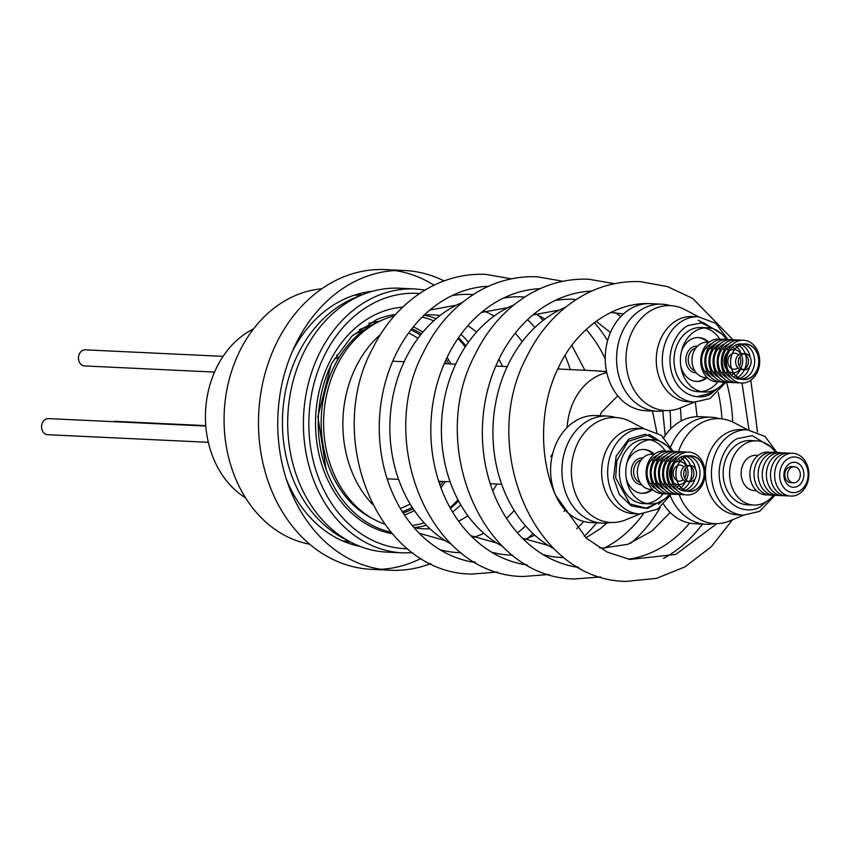 <?xml version="1.0" encoding="UTF-8"?>
<svg xmlns="http://www.w3.org/2000/svg" width="851" height="851" viewBox="0 0 851 851"><rect width="100%" height="100%" fill="white"/><g stroke="black" fill="none" stroke-linecap="round" stroke-linejoin="round"><path stroke-width="1.28" d="M747.582 429.84A42.71 34.104 -87.3 0 0 732.477 433.436A42.71 34.104 -87.3 0 0 716.712 450.477A42.71 34.104 -87.3 0 0 743.551 515.163L737.53 514.876A42.71 34.104 -87.3 0 1 710.691 450.19A42.71 34.104 -87.3 0 1 741.561 429.553L747.582 429.84L765.028 436.457L777.037 452.551M743.678 515.163L729.445 521.003A52.528 41.944 -87.3 0 1 679.162 494.559M678.47 451.743A52.528 41.944 -87.3 0 1 681.64 444.062A52.528 41.944 -87.3 0 1 734.094 422.692L747.71 429.851M714.5 523.61A53.581 42.795 -87.3 0 1 706.011 524.269A53.581 42.795 -87.3 0 1 670.29 495.835M670.811 446.445A53.581 42.795 -87.3 0 1 672.343 443.116A53.581 42.795 -87.3 0 1 711.074 417.224A53.581 42.795 -87.3 0 1 719.467 418.681M706.011 524.269L694.671 523.737A53.581 42.795 -87.3 0 1 663.642 504.366M663.844 437.531A53.581 42.795 -87.3 0 1 699.735 416.692L711.074 417.224M773.378 495.25A32.147 25.679 -87.3 0 1 753.731 505.068L747.348 504.771A32.147 25.679 -87.3 0 1 727.148 456.072A32.147 25.679 -87.3 0 1 750.38 440.541L756.773 440.85A32.147 25.679 -87.3 0 1 775.399 452.487M753.731 505.068A32.147 25.679 -87.3 0 1 733.541 456.381A32.147 25.679 -87.3 0 1 756.773 440.85M756.486 490.697L754.422 490.601A17.658 14.105 -87.3 0 1 743.327 463.848A17.658 14.105 -87.3 0 1 756.092 455.317L758.156 455.413M768.059 494.867A21.435 17.116 -87.3 0 1 757.858 491.867A21.435 17.116 -87.3 0 1 751.05 466.157A21.435 17.116 -87.3 0 1 770.07 452.36M772.187 495.059A21.435 17.116 -87.3 0 1 761.975 492.059A21.435 17.116 -87.3 0 1 755.167 466.359A21.435 17.116 -87.3 0 1 774.197 452.551M776.303 495.25A21.435 17.116 -87.3 0 1 766.102 492.261A21.435 17.116 -87.3 0 1 759.294 466.55A21.435 17.116 -87.3 0 1 778.314 452.753M780.431 495.452A21.435 17.116 -87.3 0 1 770.219 492.452A21.435 17.116 -87.3 0 1 763.421 466.742A21.435 17.116 -87.3 0 1 782.441 452.945M784.548 495.644A21.435 17.116 -87.3 0 1 774.346 492.644A21.435 17.116 -87.3 0 1 769.017 463.242A21.435 17.116 -87.3 0 1 786.558 453.136M788.675 495.835A21.435 17.116 -87.3 0 1 778.474 492.846A21.435 17.116 -87.3 0 1 771.666 467.135A21.435 17.116 -87.3 0 1 790.685 453.338M782.59 493.037A21.435 17.116 -87.3 0 1 777.261 463.635A21.435 17.116 -87.3 0 1 800.887 456.338A21.435 17.116 -87.3 0 1 806.216 485.74A21.435 17.116 -87.3 0 1 782.59 493.037M786.281 490.07A17.85 14.254 -87.3 0 1 781.846 465.582A17.85 14.254 -87.3 0 1 801.525 459.508A17.85 14.254 -87.3 0 1 805.961 483.996A17.85 14.254 -87.3 0 1 786.281 490.07M799.249 464.072A12.52 9.999 -87.3 0 1 802.365 481.24A12.52 9.999 -87.3 0 1 788.569 485.506A12.52 9.999 -87.3 0 1 785.452 468.327A12.52 9.999 -87.3 0 1 799.249 464.072M794.291 466.742L791.611 466.614A8.063 6.436 92.7 0 0 785.781 470.507A8.063 6.436 92.7 0 0 787.781 481.56A8.063 6.436 92.7 0 0 790.845 482.708L793.526 482.836A8.063 6.436 -87.3 0 1 788.462 470.635A8.063 6.436 -87.3 0 1 794.291 466.742A8.063 6.436 -87.3 0 1 799.355 478.943A8.063 6.436 -87.3 0 1 793.526 482.836M610.72 522.45A53.581 42.795 -87.3 0 1 602.221 523.11L590.881 522.567A53.581 42.795 -87.3 0 1 555.714 495.431A53.581 42.795 -87.3 0 1 555.703 495.41A53.581 42.795 -87.3 0 1 555.692 495.399A53.581 42.795 -87.3 0 1 557.224 441.414A53.581 42.795 -87.3 0 1 595.945 415.533L607.284 416.065A53.581 42.795 -87.3 0 1 615.688 417.522M665.344 410.565A53.581 42.795 -87.3 0 1 656.844 411.214L645.505 410.682A53.581 42.795 -87.3 0 1 611.837 329.528A53.581 42.795 -87.3 0 1 649.324 303.605A53.581 42.795 -87.3 0 1 649.356 303.605A53.581 42.795 -87.3 0 1 650.568 303.637L661.908 304.179A53.581 42.795 -87.3 0 1 670.301 305.626M654.6 303.828L649.334 303.605A53.581 42.795 -87.3 0 1 649.334 303.605L649.324 303.605C614.454 302.137 576.457 328.699 558.82 366.877C539.715 403.959 538.406 457.923 555.703 495.41L586.403 538.247L607.306 552.129L629.836 559.458L675.779 554.437L716.808 523.652M748.986 429.936L742.019 383.056M514.227 510.526A117.885 94.142 -87.3 0 1 506.462 518.27M483.836 533.332A117.885 94.142 -87.3 0 1 473.943 537.183M496.984 484.038A107.077 85.515 -87.3 0 1 492.686 490.782M467.869 515.738A107.077 85.515 -87.3 0 1 458.572 521.174M429.989 528.779A107.077 85.515 -87.3 0 1 423.373 528.79A107.077 85.515 -87.3 0 1 414.15 527.726M372.387 504.207A107.077 85.515 -87.3 0 1 356.09 366.611A107.077 85.515 -87.3 0 1 380.418 334.549M460.774 504.888A107.077 85.515 -87.3 0 1 452.53 512.004M426.415 525.269A107.077 85.515 -87.3 0 1 414.065 527.62M384.418 524.025A107.077 85.515 -87.3 0 1 374.046 519.45A107.077 85.515 -87.3 0 1 336.815 365.696A107.077 85.515 -87.3 0 1 383.514 319.519A107.077 85.515 -87.3 0 1 394.258 315.955M458.551 500.931A105.375 84.153 -87.3 0 1 450.466 508.441M424.17 522.876A105.375 84.153 -87.3 0 1 412.267 525.503M374.046 519.45L370.791 517.706A105.375 84.153 -87.3 0 1 325.944 457.987C318.455 430.298 319.753 403.023 329.816 376.174A105.375 84.153 -87.3 0 1 334.145 366.398A105.375 84.153 -87.3 0 1 380.099 320.955L383.514 319.519M656.844 411.214A53.581 42.795 -87.3 0 1 623.177 330.06A53.581 42.795 -87.3 0 1 661.908 304.179M694.512 402.119L680.279 407.959A52.528 41.944 -87.3 0 1 645.537 403.076A52.528 41.944 -87.3 0 1 632.484 331.007A52.528 41.944 -87.3 0 1 684.927 309.636L698.543 316.795M698.426 316.785A42.71 34.104 -87.3 0 0 683.672 320.189A42.71 34.104 -87.3 0 0 667.556 337.421A42.71 34.104 -87.3 0 0 694.384 402.108L688.363 401.821A42.71 34.104 -87.3 0 1 672.152 395.736A42.71 34.104 -87.3 0 1 661.535 337.134A42.71 34.104 -87.3 0 1 692.406 316.508L698.426 316.785L715.861 323.401L727.871 339.506M602.221 523.11A53.581 42.795 -87.3 0 1 568.553 441.946A53.581 42.795 -87.3 0 1 607.284 416.065M639.888 514.004L625.655 519.844A52.528 41.944 -87.3 0 1 579.988 502.76A52.528 41.944 -87.3 0 1 577.861 442.903A52.528 41.944 -87.3 0 1 630.314 421.522L643.93 428.681M633.74 513.717A42.71 34.104 -87.3 0 1 606.912 449.03A42.71 34.104 -87.3 0 1 637.782 428.393L643.803 428.681A42.71 34.104 -87.3 0 0 612.933 449.307A42.71 34.104 -87.3 0 0 608.029 478.539A42.71 34.104 -87.3 0 0 639.761 513.993L633.74 513.717M663.216 493.771A32.147 25.679 -87.3 0 1 646.771 503.505M669.599 494.08A32.147 25.679 -87.3 0 1 649.951 503.909L643.558 503.611A32.147 25.679 -87.3 0 1 623.368 454.913A32.147 25.679 -87.3 0 1 646.6 439.382L652.994 439.68A32.147 25.679 -87.3 0 1 671.62 451.317M649.781 439.786A32.147 25.679 -87.3 0 1 665.237 451.03M649.951 503.909A32.147 25.679 -87.3 0 1 629.751 455.211A32.147 25.679 -87.3 0 1 652.994 439.68M661.004 484.559A17.658 14.105 -87.3 0 1 659.791 485.825M658.419 486.974A17.658 14.105 -87.3 0 1 657.653 487.495M652.696 489.538L650.643 489.442A17.658 14.105 -87.3 0 1 639.537 462.689A17.658 14.105 -87.3 0 1 652.302 454.157L654.366 454.253M659.11 456.753A17.658 14.105 -87.3 0 1 659.823 457.349M661.078 458.615A17.658 14.105 -87.3 0 1 662.163 459.997M669.801 485.974A17.658 14.105 -87.3 0 1 668.726 486.953M667.173 488.059A17.658 14.105 -87.3 0 1 666.599 488.4M655.876 488.761A17.658 14.105 -87.3 0 1 653.621 487.378A17.658 14.105 -87.3 0 1 649.228 463.146A17.658 14.105 -87.3 0 1 657.461 455.328M664.28 493.708A21.435 17.116 -87.3 0 1 654.068 490.708A21.435 17.116 -87.3 0 1 647.26 464.997A21.435 17.116 -87.3 0 1 666.29 451.2M668.099 456.7A17.658 14.105 -87.3 0 1 668.641 457.093M659.993 488.953A17.658 14.105 -87.3 0 1 657.749 487.57A17.658 14.105 -87.3 0 1 653.355 463.338A17.658 14.105 -87.3 0 1 661.578 455.519M672.216 456.891A17.658 14.105 -87.3 0 1 672.769 457.285M673.928 486.176A17.658 14.105 -87.3 0 1 672.854 487.144M671.301 488.251A17.658 14.105 -87.3 0 1 670.716 488.591M668.397 493.899A21.435 17.116 -87.3 0 1 658.195 490.899A21.435 17.116 -87.3 0 1 652.866 461.497A21.435 17.116 -87.3 0 1 670.407 451.392M664.12 489.155A17.658 14.105 -87.3 0 1 661.865 487.772A17.658 14.105 -87.3 0 1 655.451 470.401A17.658 14.105 -87.3 0 1 665.705 455.71M676.343 457.083A17.658 14.105 -87.3 0 1 676.885 457.476M672.524 494.091A21.435 17.116 -87.3 0 1 662.323 491.091A21.435 17.116 -87.3 0 1 655.515 465.391A21.435 17.116 -87.3 0 1 674.535 451.583M668.248 489.346A17.658 14.105 -87.3 0 1 665.993 487.963A17.658 14.105 -87.3 0 1 661.599 463.731A17.658 14.105 -87.3 0 1 669.822 455.913M680.46 457.285A17.658 14.105 -87.3 0 1 681.066 457.721A17.658 14.105 -87.3 0 1 682.374 458.859M685.757 481.315A17.658 14.105 -87.3 0 1 685.459 481.953A17.658 14.105 -87.3 0 1 681.098 487.538M681.023 487.602A17.658 14.105 -87.3 0 1 678.96 488.985M676.651 494.293A21.435 17.116 -87.3 0 1 666.439 491.293A21.435 17.116 -87.3 0 1 661.11 461.88A21.435 17.116 -87.3 0 1 678.662 451.785M672.364 489.538A17.658 14.105 -87.3 0 1 670.109 488.155A17.658 14.105 -87.3 0 1 665.727 463.923A17.658 14.105 -87.3 0 1 673.949 456.104M682.576 456.359A17.658 14.105 -87.3 0 1 684.47 457.402M684.587 457.476A17.658 14.105 -87.3 0 1 685.193 457.912A17.658 14.105 -87.3 0 1 690.565 465.582M689.81 481.677A17.658 14.105 -87.3 0 1 689.587 482.145A17.658 14.105 -87.3 0 1 683.087 489.176M682.959 489.24A17.658 14.105 -87.3 0 1 680.981 490.102M680.768 494.484A21.435 17.116 -87.3 0 1 664.971 484.442A21.435 17.116 -87.3 0 1 665.237 462.082A21.435 17.116 -87.3 0 1 682.779 451.977M695.139 478.539A17.658 14.105 -87.3 0 1 693.703 482.336A17.658 14.105 -87.3 0 1 685.098 490.293M684.895 490.357A17.658 14.105 -87.3 0 1 683.013 490.782M676.492 489.74A17.658 14.105 -87.3 0 1 669.843 464.125A17.658 14.105 -87.3 0 1 678.066 456.296M684.895 494.676A21.435 17.116 -87.3 0 1 669.099 484.634A21.435 17.116 -87.3 0 1 669.354 462.274A21.435 17.116 -87.3 0 1 686.906 452.179M688.789 456.072A17.658 14.105 -87.3 0 1 697.831 482.538A17.658 14.105 -87.3 0 1 687.129 490.974M686.683 491.027A17.658 14.105 -87.3 0 1 673.726 482.698A17.658 14.105 -87.3 0 1 673.971 464.316A17.658 14.105 -87.3 0 1 688.331 455.976M702.437 484.581A21.435 17.116 -87.3 0 1 678.811 491.878A21.435 17.116 -87.3 0 1 673.481 462.465A21.435 17.116 -87.3 0 1 697.107 455.168A21.435 17.116 -87.3 0 1 702.437 484.581M701.947 482.73A17.658 14.105 -87.3 0 1 682.481 488.74A17.658 14.105 -87.3 0 1 678.087 464.508A17.658 14.105 -87.3 0 1 697.565 458.498A17.658 14.105 -87.3 0 1 701.947 482.73M702.181 482.836A17.85 14.254 -87.3 0 1 682.502 488.91A17.85 14.254 -87.3 0 1 678.066 464.423A17.85 14.254 -87.3 0 1 697.746 458.338A17.85 14.254 -87.3 0 1 702.181 482.836M670.088 458.338A17.658 14.105 -87.3 0 1 671.056 459.412M674.205 458.54A17.658 14.105 -87.3 0 1 675.183 459.604M678.332 458.732A17.658 14.105 -87.3 0 1 680.236 461.04M679.087 485.23A17.658 14.105 -87.3 0 1 676.971 487.336M675.417 488.453A17.658 14.105 -87.3 0 1 674.843 488.793M682.449 458.923A17.658 14.105 -87.3 0 1 686.502 465.561M686.874 466.752A17.658 14.105 -87.3 0 1 687.129 467.784M686.597 479.166A17.658 14.105 -87.3 0 1 686.246 480.155M690.906 466.614A17.658 14.105 -87.3 0 1 690.235 480.677M684.661 455.881A17.658 14.105 -87.3 0 1 686.491 456.476M686.693 456.561A17.658 14.105 -87.3 0 1 695.586 469.209M688.416 481.432A8.063 6.436 92.7 0 0 692.884 477.656A8.063 6.436 92.7 0 0 689.161 465.688M690.501 465.571L687.821 465.454A8.063 6.436 92.7 0 0 682.002 469.348A8.063 6.436 92.7 0 0 687.065 481.549L689.746 481.677A8.063 6.436 -87.3 0 1 684.683 469.465A8.063 6.436 -87.3 0 1 690.501 465.571A8.063 6.436 -87.3 0 1 695.565 477.783A8.063 6.436 -87.3 0 1 689.746 481.677M717.829 381.886A32.147 25.679 -87.3 0 1 701.394 391.62M724.212 382.195A32.147 25.679 -87.3 0 1 704.575 392.024L698.182 391.715A32.147 25.679 -87.3 0 1 677.981 343.027A32.147 25.679 -87.3 0 1 701.224 327.497L707.606 327.795A32.147 25.679 -87.3 0 1 726.243 339.432M704.405 327.89A32.147 25.679 -87.3 0 1 719.85 339.134M704.575 392.024A32.147 25.679 -87.3 0 1 684.374 343.325A32.147 25.679 -87.3 0 1 707.606 327.795M715.627 372.664A17.658 14.105 -87.3 0 1 714.414 373.94M713.042 375.078A17.658 14.105 -87.3 0 1 712.266 375.61M707.319 377.642L705.256 377.546A17.658 14.105 -87.3 0 1 694.161 350.803A17.658 14.105 -87.3 0 1 706.926 342.272L708.989 342.368M713.723 344.857A17.658 14.105 -87.3 0 1 714.446 345.453M715.702 346.729A17.658 14.105 -87.3 0 1 716.787 348.102M724.424 374.089A17.658 14.105 -87.3 0 1 723.35 375.057M721.797 376.174A17.658 14.105 -87.3 0 1 721.212 376.504M710.5 376.876A17.658 14.105 -87.3 0 1 708.245 375.482A17.658 14.105 -87.3 0 1 703.851 351.261A17.658 14.105 -87.3 0 1 712.074 343.432M718.904 381.812A21.435 17.116 -87.3 0 1 708.692 378.812A21.435 17.116 -87.3 0 1 701.884 353.112A21.435 17.116 -87.3 0 1 720.914 339.304M722.712 344.804A17.658 14.105 -87.3 0 1 723.265 345.198M714.617 377.067A17.658 14.105 -87.3 0 1 712.361 375.685A17.658 14.105 -87.3 0 1 705.947 358.314A17.658 14.105 -87.3 0 1 716.202 343.634M726.839 345.006A17.658 14.105 -87.3 0 1 727.382 345.4M723.02 382.003A21.435 17.116 -87.3 0 1 712.819 379.014A21.435 17.116 -87.3 0 1 706.011 353.303A21.435 17.116 -87.3 0 1 725.031 339.506M718.744 377.259A17.658 14.105 -87.3 0 1 716.489 375.876A17.658 14.105 -87.3 0 1 710.074 358.505A17.658 14.105 -87.3 0 1 720.318 343.825M730.956 345.198A17.658 14.105 -87.3 0 1 731.509 345.591M727.148 382.205A21.435 17.116 -87.3 0 1 716.936 379.206A21.435 17.116 -87.3 0 1 710.128 353.495A21.435 17.116 -87.3 0 1 729.158 339.698M722.861 377.461A17.658 14.105 -87.3 0 1 720.606 376.068A17.658 14.105 -87.3 0 1 714.191 358.707A17.658 14.105 -87.3 0 1 724.446 344.017M735.083 345.389A17.658 14.105 -87.3 0 1 735.689 345.825A17.658 14.105 -87.3 0 1 736.998 346.963M731.264 382.397A21.435 17.116 -87.3 0 1 721.063 379.397A21.435 17.116 -87.3 0 1 714.255 353.697A21.435 17.116 -87.3 0 1 733.275 339.889M726.988 377.653A17.658 14.105 -87.3 0 1 724.733 376.27A17.658 14.105 -87.3 0 1 718.318 358.899A17.658 14.105 -87.3 0 1 728.573 344.219M737.189 344.474A17.658 14.105 -87.3 0 1 739.093 345.506M739.211 345.591A17.658 14.105 -87.3 0 1 739.817 346.027A17.658 14.105 -87.3 0 1 745.189 353.686M735.392 382.599A21.435 17.116 -87.3 0 1 725.18 379.599A21.435 17.116 -87.3 0 1 718.372 353.888A21.435 17.116 -87.3 0 1 737.402 340.092M731.105 377.844A17.658 14.105 -87.3 0 1 728.86 376.461A17.658 14.105 -87.3 0 1 722.435 359.09A17.658 14.105 -87.3 0 1 732.69 344.41M739.285 343.985A17.658 14.105 -87.3 0 1 741.115 344.581M741.317 344.666A17.658 14.105 -87.3 0 1 743.934 346.219A17.658 14.105 -87.3 0 1 750.199 357.314M739.508 382.79A21.435 17.116 -87.3 0 1 729.307 379.791A21.435 17.116 -87.3 0 1 722.499 354.08A21.435 17.116 -87.3 0 1 741.519 340.283M741.295 379.142A17.658 14.105 -87.3 0 1 732.977 376.663A17.658 14.105 -87.3 0 1 727.35 355.527A17.658 14.105 -87.3 0 1 742.955 344.091M743.402 344.187A17.658 14.105 -87.3 0 1 748.061 346.41A17.658 14.105 -87.3 0 1 754.231 365.334A17.658 14.105 -87.3 0 1 741.753 379.089M733.434 379.982A21.435 17.116 -87.3 0 1 728.105 350.58A21.435 17.116 -87.3 0 1 751.731 343.283A21.435 17.116 -87.3 0 1 757.06 372.685A21.435 17.116 -87.3 0 1 733.434 379.982M737.104 376.855A17.658 14.105 -87.3 0 1 732.711 352.622A17.658 14.105 -87.3 0 1 752.178 346.612A17.658 14.105 -87.3 0 1 756.571 370.845A17.658 14.105 -87.3 0 1 737.104 376.855M737.126 377.014A17.85 14.254 -87.3 0 1 732.69 352.527A17.85 14.254 -87.3 0 1 752.369 346.453A17.85 14.254 -87.3 0 1 756.805 370.94A17.85 14.254 -87.3 0 1 737.126 377.014M724.701 346.453A17.658 14.105 -87.3 0 1 725.68 347.516M728.828 346.644A17.658 14.105 -87.3 0 1 729.796 347.719M728.541 374.28A17.658 14.105 -87.3 0 1 727.477 375.259M725.914 376.365A17.658 14.105 -87.3 0 1 725.339 376.706M732.945 346.846A17.658 14.105 -87.3 0 1 734.86 349.144M733.711 373.334A17.658 14.105 -87.3 0 1 731.594 375.451M730.041 376.557A17.658 14.105 -87.3 0 1 729.456 376.897M737.072 347.038A17.658 14.105 -87.3 0 1 741.125 353.665M741.498 354.867A17.658 14.105 -87.3 0 1 741.753 355.888M741.21 367.27A17.658 14.105 -87.3 0 1 740.87 368.27M740.381 369.43A17.658 14.105 -87.3 0 1 735.721 375.642M735.636 375.706A17.658 14.105 -87.3 0 1 733.583 377.089M743.029 369.547A8.063 6.436 92.7 0 0 747.508 365.77A8.063 6.436 92.7 0 0 745.508 354.707A17.658 14.105 -87.3 0 1 744.859 368.791M744.423 369.791A17.658 14.105 -87.3 0 1 737.711 377.291M737.583 377.355A17.658 14.105 -87.3 0 1 735.594 378.206M749.763 366.653A17.658 14.105 -87.3 0 1 739.721 378.408M739.508 378.472A17.658 14.105 -87.3 0 1 737.636 378.886M745.125 353.686L742.444 353.559A8.063 6.436 92.7 0 0 736.615 357.452A8.063 6.436 92.7 0 0 738.625 368.515A8.063 6.436 92.7 0 0 741.678 369.664L744.359 369.781A8.063 6.436 -87.3 0 1 739.296 357.58A8.063 6.436 -87.3 0 1 745.125 353.686A8.063 6.436 -87.3 0 1 750.188 365.898A8.063 6.436 -87.3 0 1 744.359 369.781M745.508 354.707A8.063 6.436 92.7 0 0 743.774 353.803M484.634 311.306A117.885 94.142 -87.3 0 1 494.112 316.072M515.217 333.198A117.885 94.142 -87.3 0 1 522.216 341.645M424.213 315.072A107.077 85.515 -87.3 0 1 433.489 314.881A107.077 85.515 -87.3 0 1 440.084 315.519M467.816 325.784A107.077 85.515 -87.3 0 1 476.56 332.081M498.909 359.271A107.077 85.515 -87.3 0 1 502.547 366.377M424.117 315.168A107.077 85.515 -87.3 0 1 436.191 318.678M460.934 334.358A107.077 85.515 -87.3 0 1 468.465 342.208M422.128 317.104A105.375 84.153 -87.3 0 1 433.723 320.848M458.54 337.709A105.375 84.153 -87.3 0 1 465.88 345.942M415.214 288.957L399.491 288.212A132.107 105.503 92.7 0 0 304.009 352.037A132.107 105.503 92.7 0 0 336.858 533.29A132.107 105.503 92.7 0 0 387.014 552.139L402.725 552.873A132.107 105.503 -87.3 0 1 319.721 352.771A132.107 105.503 -87.3 0 1 415.214 288.957L425.138 290.01M430.712 563.607A150.031 119.821 -87.3 0 1 390.545 570.244A150.031 119.821 -87.3 0 1 296.276 342.996A150.031 119.821 -87.3 0 1 404.725 270.522A150.031 119.821 -87.3 0 1 444.084 280.915M421.117 558.394A150.031 119.821 -87.3 0 1 380.929 569.298M390.545 570.244L371.27 569.33A150.031 119.821 -87.3 0 1 277.011 342.091A150.031 119.821 -87.3 0 1 385.45 269.607L404.725 270.522M395.066 270.554A150.031 119.821 -87.3 0 1 434.042 285.202M292.436 351.261A128.597 102.705 -87.3 0 1 372.259 291.34M360.196 546.448A128.597 102.705 -87.3 0 1 286.383 479.262M349.814 541.672A128.597 102.705 -87.3 0 1 346.708 542.587M309.679 544.204A128.597 102.705 -87.3 0 1 239.95 350.708A128.597 102.705 -87.3 0 1 321.763 288.808M358.473 293.914A128.597 102.705 -87.3 0 1 361.484 295.116M359.42 296.02A128.682 102.769 92.7 0 0 298.329 353.42A128.682 102.769 92.7 0 0 347.846 540.576M404.416 514.961A98.897 78.983 92.7 0 0 414.405 510.589M440.935 487.761A98.897 78.983 92.7 0 0 445.328 481.602M450.892 363.941A98.897 78.983 92.7 0 0 447.094 357.388M422.841 332.167A98.897 78.983 92.7 0 0 413.32 326.858M379.259 321.316A98.897 78.983 92.7 0 0 368.919 323.348M359.228 329.784A96.365 76.962 -87.3 0 1 362.058 328.529A96.365 76.962 -87.3 0 1 371.047 325.486M411.82 328.731A96.365 76.962 -87.3 0 1 421.426 333.869M446.147 359.388A96.365 76.962 -87.3 0 1 448.775 363.834M443.201 481.496A96.365 76.962 -87.3 0 1 440.18 485.687M413.16 508.749A96.365 76.962 -87.3 0 1 403.108 512.962M440.658 481.379A95.589 76.345 -87.3 0 1 439.339 483.251M412.256 507.377A95.589 76.345 -87.3 0 1 402.332 511.738M410.129 503.973A92.419 73.803 -87.3 0 1 400.321 508.419M253.534 328.911A92.419 73.803 92.7 0 0 216.845 367.111A92.419 73.803 92.7 0 0 245.535 497.835M361.271 328.858A95.589 76.345 -87.3 0 1 370.249 325.954M410.937 329.869A95.589 76.345 -87.3 0 1 420.405 335.156M445.084 361.728A95.589 76.345 -87.3 0 1 446.232 363.717M352.771 335.283A92.419 73.803 -87.3 0 1 363.388 330.56M408.618 332.996A92.419 73.803 -87.3 0 1 417.969 338.347M338.645 358.239A92.419 73.803 92.7 0 0 336.613 355.027M606.614 371.834L595.349 370.802L606.55 371.504M223.09 356.356L85.281 349.835A8.063 6.436 92.7 0 0 79.462 353.729A8.063 6.436 92.7 0 0 84.526 365.941L214.537 372.089M205.772 425.617L115.406 421.341A8.063 6.436 92.7 0 0 113.311 421.681M551.767 457.732L552.852 452.998M205.804 426.053L48.379 418.607A8.063 6.436 92.7 0 0 42.55 422.5A8.063 6.436 92.7 0 0 47.613 434.701L208.325 442.307M550.725 456.519L552.618 453.891M613.603 477.677L616.156 456.147L628.729 439.159L645.122 434.233L661.918 442.158M656.908 484.421A21.945 17.531 -87.3 0 1 655.919 485.91M652.579 489.527A21.945 17.531 -87.3 0 1 641.984 493.325A21.945 17.531 -87.3 0 1 626.134 477.762M626.804 463.465A21.945 17.531 -87.3 0 1 628.198 460.083A21.945 17.531 -87.3 0 1 644.058 449.477A21.945 17.531 -87.3 0 1 654.249 454.253M641.42 493.282A21.945 17.531 92.7 0 0 651.451 489.474M653.6 487.357A21.945 17.531 92.7 0 0 654.196 486.634M655.27 485.155A21.945 17.531 92.7 0 0 656.164 483.687M641.186 459.987A11.659 9.308 92.7 0 0 635.037 465.38A11.659 9.308 92.7 0 0 637.942 481.379A11.659 9.308 92.7 0 0 640.112 482.581M642.899 458.008A13.371 10.68 92.7 0 0 631.772 467.295A13.371 10.68 92.7 0 0 636.176 482.794A13.371 10.68 92.7 0 0 641.633 484.708M686.108 480.028A11.659 9.308 92.7 0 0 686.629 479.102A11.659 9.308 92.7 0 0 686.736 466.869M686.066 465.667A11.659 9.308 92.7 0 0 683.725 463.104A11.659 9.308 92.7 0 0 679.97 461.508M679.875 461.487A11.659 9.308 92.7 0 0 679.3 461.444A11.659 9.308 92.7 0 0 674.981 462.529M672.567 464.529A11.659 9.308 92.7 0 0 670.875 467.071A11.659 9.308 92.7 0 0 671.79 481.017M685.108 468.71A8.063 6.436 -87.3 0 1 685.087 477.283A8.063 6.436 -87.3 0 1 684.661 478.039M683.247 479.719A8.063 6.436 -87.3 0 1 679.268 481.177A8.063 6.436 -87.3 0 1 676.907 480.496M676.832 480.453A8.063 6.436 -87.3 0 1 676.205 480.028A8.063 6.436 -87.3 0 1 674.205 468.975A8.063 6.436 -87.3 0 1 677.534 465.582M674.003 483.24A11.659 9.308 92.7 0 0 678.194 484.73A11.659 9.308 92.7 0 0 678.779 484.74M678.864 484.74A11.659 9.308 92.7 0 0 685.332 481.166M677.609 465.54A8.063 6.436 -87.3 0 1 680.023 465.082A8.063 6.436 -87.3 0 1 683.087 466.231A8.063 6.436 -87.3 0 1 683.853 466.912M659.068 502.281L645.696 508.377L631.399 505.951L619.294 494.474L613.656 478.134M657.238 458.168A21.945 17.531 -87.3 0 1 658.078 459.742M657.27 460.402A21.945 17.531 92.7 0 0 656.515 458.859M655.589 457.285A21.945 17.531 92.7 0 0 655.057 456.508M653.111 454.2A21.945 17.531 92.7 0 0 643.494 449.456M713.691 390.396L708.734 393.726L696.916 396.715M711.532 372.525A21.945 17.531 -87.3 0 1 710.542 374.014M707.202 377.642A21.945 17.531 -87.3 0 1 696.607 381.429A21.945 17.531 -87.3 0 1 680.747 365.877M681.428 351.58A21.945 17.531 -87.3 0 1 682.81 348.187A21.945 17.531 -87.3 0 1 698.682 337.581A21.945 17.531 -87.3 0 1 708.872 342.357M696.033 381.397A21.945 17.531 92.7 0 0 706.064 377.589M708.213 375.472A21.945 17.531 92.7 0 0 708.819 374.738M709.894 373.27A21.945 17.531 92.7 0 0 710.787 371.802M695.81 348.102A11.659 9.308 92.7 0 0 689.661 353.484A11.659 9.308 92.7 0 0 692.554 369.483A11.659 9.308 92.7 0 0 694.735 370.696M697.512 346.123A13.371 10.68 92.7 0 0 686.395 355.41A13.371 10.68 92.7 0 0 690.799 370.908A13.371 10.68 92.7 0 0 696.256 372.823M740.732 368.143A11.659 9.308 92.7 0 0 741.242 367.217A11.659 9.308 92.7 0 0 741.359 354.984M740.678 353.782A11.659 9.308 92.7 0 0 738.349 351.218A11.659 9.308 92.7 0 0 734.583 349.612M734.498 349.601A11.659 9.308 92.7 0 0 733.924 349.548A11.659 9.308 92.7 0 0 729.605 350.644M727.19 352.644A11.659 9.308 92.7 0 0 725.488 355.186A11.659 9.308 92.7 0 0 726.414 369.132M739.721 356.824A8.063 6.436 -87.3 0 1 739.71 365.398A8.063 6.436 -87.3 0 1 739.285 366.153M737.86 367.823A8.063 6.436 -87.3 0 1 733.881 369.291A8.063 6.436 -87.3 0 1 731.53 368.6M731.456 368.557A8.063 6.436 -87.3 0 1 730.828 368.143A8.063 6.436 -87.3 0 1 728.818 357.08A8.063 6.436 -87.3 0 1 732.158 353.686M728.626 371.355A11.659 9.308 92.7 0 0 732.817 372.844A11.659 9.308 92.7 0 0 733.402 372.844M733.488 372.844A11.659 9.308 92.7 0 0 739.945 369.27M732.232 353.654A8.063 6.436 -87.3 0 1 734.647 353.186A8.063 6.436 -87.3 0 1 737.711 354.346A8.063 6.436 -87.3 0 1 738.466 355.027M700.437 322.401L716.531 330.273M711.851 346.283A21.945 17.531 -87.3 0 1 712.702 347.857M711.893 348.506A21.945 17.531 92.7 0 0 711.138 346.963M710.213 345.4A21.945 17.531 92.7 0 0 709.681 344.612M707.734 342.304A21.945 17.531 92.7 0 0 698.107 337.57M768.315 500.271L760.273 506.707C752.688 512.462 730.211 512.653 721.393 487.655C713.329 462.253 728.967 441.626 737.455 438.605L752.284 435.616L770.836 446.998M726.531 382.259A138.681 110.758 -87.3 0 1 732.69 421.99M628.421 559.192A129.224 103.205 92.7 0 0 689.618 523.12M702.458 524.099A138.681 110.758 -87.3 0 1 663.535 558.352M553.99 548.767A129.224 103.205 -87.3 0 1 508.377 364.185A129.224 103.205 -87.3 0 1 508.898 363.122A129.224 103.205 -87.3 0 1 565.415 307.328M578.627 567.415A138.681 110.758 -87.3 0 1 498.92 359.25A138.681 110.758 -87.3 0 1 499.484 358.101A138.681 110.758 -87.3 0 1 591.7 291.085M588.318 291.297A138.681 110.758 -87.3 0 1 590.381 291.691M680.353 407.927A138.681 110.758 -87.3 0 1 681.194 420.979M542.991 554.554A129.224 103.205 92.7 0 0 564.011 557.575M604.136 548.129A129.224 103.205 92.7 0 0 643.303 513.951M660.27 507.292A138.681 110.758 -87.3 0 1 630.676 543.268M577.372 566.692A138.681 110.758 -87.3 0 1 575.276 566.883M502.462 546.331A129.224 103.205 -87.3 0 1 456.838 361.749A129.224 103.205 -87.3 0 1 457.359 360.686A129.224 103.205 -87.3 0 1 513.876 304.892M527.099 564.979A138.681 110.758 -87.3 0 1 447.381 356.814A138.681 110.758 -87.3 0 1 447.945 355.665A138.681 110.758 -87.3 0 1 540.172 288.649M536.779 288.861A138.681 110.758 -87.3 0 1 538.843 289.255M594.349 322.582A138.681 110.758 -87.3 0 1 607.593 340.655M491.452 552.108A129.224 103.205 92.7 0 0 512.472 555.139M576.723 528.673A129.224 103.205 92.7 0 0 583.754 521.472M596.615 522.844A138.681 110.758 -87.3 0 1 584.233 536.311M525.833 564.256A138.681 110.758 -87.3 0 1 523.748 564.447M450.924 543.895A129.224 103.205 -87.3 0 1 405.299 359.313A129.224 103.205 -87.3 0 1 405.831 358.25A129.224 103.205 -87.3 0 1 462.348 302.445M475.56 562.543A138.681 110.758 -87.3 0 1 395.843 354.367A138.681 110.758 -87.3 0 1 396.406 353.229A138.681 110.758 -87.3 0 1 488.634 286.213M485.251 286.425A138.681 110.758 -87.3 0 1 487.315 286.819M538.162 315.157A138.681 110.758 -87.3 0 1 543.076 320.455M565.021 355.548A138.681 110.758 -87.3 0 1 570.298 369.589M439.924 549.672A129.224 103.205 92.7 0 0 460.944 552.703M517.451 532.864A129.224 103.205 92.7 0 0 525.567 525.875M532.992 533.598A138.681 110.758 -87.3 0 1 527.599 538.396M474.294 561.809A138.681 110.758 -87.3 0 1 472.209 562.011M719.159 387.226L710.798 393.822C703.171 399.47 680.694 399.342 672.099 374.217C664.269 348.687 680.087 328.284 688.608 325.39L703.32 322.593L721.68 333.943M664.535 499.111L647.558 508.494L629.942 503.92L615.667 477.773L616.826 460.646L628.112 441.392L649.504 434.595L667.056 445.839M721.946 418.883A129.224 103.205 92.7 0 0 718.191 392.545M641.909 304.328A129.224 103.205 92.7 0 0 640.495 303.977M670.631 428.925A129.224 103.205 92.7 0 0 669.95 410.48M620.868 316.498A129.224 103.205 92.7 0 0 615.273 312.7M576.223 299.509A129.224 103.205 92.7 0 0 555.012 300.531M605.221 358.845A129.224 103.205 92.7 0 0 586.148 329.475M524.684 297.063A129.224 103.205 92.7 0 0 503.473 298.095M558.873 369.047A129.224 103.205 92.7 0 0 558.405 367.749M534.96 327.433A129.224 103.205 92.7 0 0 527.535 319.71M473.145 294.627A129.224 103.205 92.7 0 0 451.934 295.659M407.512 548.746A127.788 102.056 -87.3 0 1 320.699 483.166A127.788 102.056 -87.3 0 1 324.635 355.101A127.788 102.056 -87.3 0 1 419.586 293.521M332.198 362.569A113.087 90.312 92.7 0 0 390.769 532.173M402.736 307.105A113.97 91.025 92.7 0 0 329.603 362.015A113.97 91.025 92.7 0 0 392.013 533.63M457.955 499.814A106.705 85.217 -87.3 0 1 450.019 507.632M332.241 362.611L351.825 336.198L376.674 319.55A106.705 85.217 -87.3 0 1 395.577 314.466M458.019 338.464A106.705 85.217 -87.3 0 1 465.189 346.995M567.128 427.489A58.9 47.039 -87.3 0 1 574.031 400.725A58.9 47.039 -87.3 0 1 574.276 400.247A58.9 47.039 -87.3 0 1 606.795 372.664M617.762 395.843L601.487 412.214L599.966 415.724M652.483 411.012L656.844 432.393M775.006 495.325L759.603 511.366L743.551 515.163M732.562 519.727L711.298 546.725L685.023 566.851L656.419 578.393L626.24 581.393C533.62 580.552 478.368 446.924 526.673 356.867C539.864 330.082 558.288 309.807 581.935 296.042C600.412 285.617 619.9 280.83 640.42 281.67L667.482 286.596L692.735 298.467L733.105 339.857M750.827 380.184L757.507 432.063M670.163 512.462L651.866 531.098L627.804 544.321L602.657 548.087L599.561 547.895M600.625 576.925L574.712 578.957C482.081 578.116 426.83 444.477 475.145 354.431C488.325 327.646 506.749 307.371 530.407 293.606C548.874 283.181 568.372 278.383 588.892 279.234L614.507 283.702M606.933 523.003L600.338 528.662L585.924 537.821M548.331 545.491L522.365 538.151M549.097 574.489L523.174 576.51C430.553 575.68 375.291 442.041 423.607 351.984C436.797 325.21 455.211 304.935 478.868 291.17C497.335 280.745 516.834 275.947 537.353 276.798L562.968 281.266M565.16 510.036L564 511.451M534.747 535.205L524.929 539.374M496.793 543.044L470.826 535.715M497.558 572.042L471.635 574.074C379.014 573.244 323.763 439.605 372.068 349.548C385.258 322.774 403.682 302.499 427.33 288.723C445.796 278.298 465.295 273.511 485.815 274.362L511.43 278.83M445.254 540.608L419.298 533.269M725.85 382.28L710.064 398.513L694.384 402.108M671.226 494.165L657.759 509.058L639.761 513.993M673.247 451.392L661.248 435.297L643.803 428.681M697.086 416.671L695.352 402.14M623.56 313.881L610.699 312.498M610.465 332.496L596.168 321.242M559.469 310.062L532.928 314.913M584.892 370.281L571.861 345.432M544.97 319.008L535.598 313.934M507.93 307.626L481.389 312.477M456.391 305.179L429.851 310.041M402.725 552.873L412.703 552.767M354.527 295.095L360.835 295.393M342.889 541.034L349.197 541.332M326.103 469.273L317.859 416.607L331.039 364.951M596.253 370.813L557.809 368.994M507.217 366.6L495.793 366.058M455.689 364.164L444.254 363.622M404.151 361.728L392.715 361.186M338.411 358.611L334.549 358.431M665.195 435.499L662.748 410.99M501.654 484.262L490.229 483.719M450.115 481.826L438.69 481.283M398.587 479.39L387.152 478.847M679.3 461.444L675.864 461.274M674.162 461.199L671.747 461.082M670.045 461.008L667.62 460.891M665.918 460.806L663.503 460.689M661.791 460.614L659.376 460.497M657.674 460.423L655.249 460.306M653.547 460.221L651.132 460.104M658.493 504.335L662.727 500.377M678.194 484.73L674.769 484.57M673.067 484.496L670.641 484.379M668.939 484.293L666.524 484.176M664.812 484.102L662.397 483.985M660.695 483.911L658.27 483.793M656.568 483.708L654.153 483.591M652.451 483.517L650.026 483.4M733.924 349.548L730.488 349.389M728.786 349.314L726.36 349.197M724.658 349.112L722.244 348.995M720.542 348.921L718.116 348.804M716.414 348.719L714 348.612M712.298 348.527L709.872 348.41M708.17 348.336L705.745 348.219M710.872 394.066L717.34 388.492M719.989 332.518L698.256 320.221M732.817 372.844L729.381 372.685M727.679 372.6L725.265 372.483M723.563 372.408L721.137 372.291M719.435 372.206L717.021 372.1M715.319 372.015L712.893 371.898M711.191 371.823L708.766 371.706M707.064 371.621L704.649 371.515"/></g></svg>
